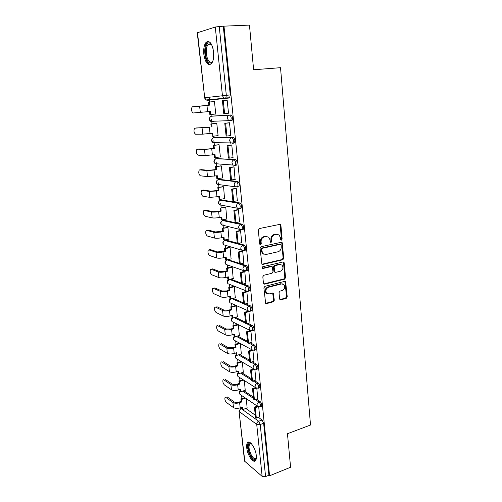 <?xml version="1.0" encoding="UTF-8"?>
<svg xmlns="http://www.w3.org/2000/svg" width="502" height="502" viewBox="0 0 502 502"><rect width="100%" height="100%" fill="white"/><g stroke="black" fill="none" stroke-linecap="round" stroke-linejoin="round"><path stroke-width="0.75" d="M281.434 240.132L282.124 239.071L280.919 225.454L280.492 224.589L279.696 224.394L259.333 228.554L258.31 230.098L259.647 243.947L260.538 244.681L261.247 243.602L261.078 241.82C261.059 239.253 262.144 237.609 264.328 236.888L266.035 236.524L268.733 237.214L270.038 239.887L270.484 242.24L271.074 242.391L271.777 241.318L271.613 239.548C271.601 237 272.674 235.375 274.82 234.666L276.495 234.308L279.099 234.961L280.423 237.653L280.58 239.41L281.434 240.132M280.806 239.937L281.415 238.902L280.21 225.304L279.708 224.388M259.892 244.487L260.563 243.42L260.394 241.638L261.078 241.82M270.434 242.196L271.08 241.142L270.917 239.372L271.613 239.548M239.404 263.299L227.983 259.785M237.289 243.087L225.919 240.113M242.485 229.514L243.288 229.351C244.054 227.237 243.658 225.511 242.102 224.174L223.829 220.165M240.22 208.393L241.104 208.23C241.908 206.04 241.518 204.295 239.943 202.984L221.708 199.934M237.879 186.964L238.889 186.794C239.73 184.529 239.347 182.759 237.747 181.473L219.562 179.415M236.091 165.271L236.637 165.039C237.515 162.692 237.139 160.897 235.52 159.642L217.385 158.601M232.652 143.346L234.352 142.951C235.269 140.522 234.905 138.696 233.254 137.473L215.182 137.492M230.255 120.919L232.031 120.53C232.984 118.014 232.627 116.157 230.958 114.964L212.948 116.069M213.62 51.901C212.139 43.392 209.648 40.185 206.153 42.268C204.138 44.722 203.36 48.732 203.831 54.291C205.293 62.706 207.784 65.881 211.304 63.823C213.287 61.439 214.059 57.466 213.62 51.901M256.29 455.552C255.675 448.23 249.695 439.576 247.53 442.689C246.758 443.661 246.501 445.374 246.746 447.822C247.354 454.975 253.246 463.729 255.505 460.623C256.258 459.669 256.522 457.981 256.29 455.552M279.601 298.866L279.928 299.594L280.8 299.807L286.265 298.351L287.238 296.845L285.6 281.566L284.76 281.358L264.899 286.36L263.895 287.903L265.64 303.371L266.556 303.603L273.308 301.802L274.293 300.278L273.37 293.287L272.486 293.068L269.135 293.934L266.731 293.319C265.188 290.746 265.778 288.725 268.501 287.251L281.566 283.937L283.843 284.496C285.418 287.037 284.86 289.058 282.162 290.558L280.009 291.116L279.03 292.635L279.601 298.866M223.974 26.148L249.463 25.1L253.617 69.753L280.524 67.688L310.518 425.018L287.464 433.722L290.583 467.249L269.568 475.783L223.974 26.148L219.236 26.524L226.32 95.28L225.743 98.147L207.464 100.312L206.717 99.873M282.839 259.754L283.818 258.241L282.099 242.479L281.283 242.278L261.084 246.708L260.067 248.252L261.9 264.215L262.791 264.441L282.839 259.754L282.13 259.547L283.115 258.034L281.791 243.131L281.346 242.265M284.239 262.954L285.538 277.675L284.565 279.187L264.686 284.163L263.782 283.931L263.437 283.178L262.822 276.797L263.826 275.253L271.996 273.27L272.994 271.745L272.235 266.738L271.369 266.518L262.835 268.539L262.213 268.382L262.665 266.757L283.034 261.956L283.862 262.157L284.239 262.954L283.53 262.741L284.835 277.443L285.538 277.675M245.848 408.484L255.267 415.16M258.373 417.369L262.1 420.005L258.687 421.234L260.224 424.51L265.589 476.593L262.144 476.379L244.556 461.137L239.04 411.213L244.857 461.671M209.133 97.225L209.447 100.099M209.447 100.118L209.654 102M211.016 114.512L211.21 116.313M211.518 119.143L212.026 123.806M213.375 136.193L213.545 137.749M213.865 140.692L214.367 145.291M215.697 157.565L215.841 158.87M216.174 161.926L216.669 166.463M217.993 178.618L218.106 179.697M218.452 182.86L218.941 187.334M220.252 199.376L220.34 200.223M220.698 203.486L221.181 207.903M222.48 219.832L222.543 220.46M222.913 223.823L223.384 228.184M224.67 240L224.714 240.408M225.26 245.39L225.561 248.176M227.393 264.993L227.707 267.892M229.496 284.345L229.822 287.332M231.585 303.497L231.911 306.502M233.637 322.384L233.97 325.409M235.67 341.027L235.996 344.058M237.672 359.419L237.998 362.463M239.642 377.567L239.975 380.61M241.594 395.476L241.926 398.519M269.568 475.783L268.921 475.237L265.589 476.593M229.226 98.003L207.464 100.312L206.008 99.948L229.678 97.764L223.792 98.003L222.436 95.675L215.276 27.045L219.236 26.524M197.512 32.63L204.697 97.739L197.248 32.787L215.276 27.045M214.862 114.092L215.778 114.029M214.869 114.13L215.785 114.067L214.436 101.454L213.513 101.548L214.436 101.454M227.519 113.257L228.504 113.182M227.519 113.289L228.51 113.226L227.161 100.143L226.176 100.249L227.161 100.149M230.217 135.622L230.813 135.622L229.489 122.739L228.51 122.864M217.404 135.691L218.1 135.684L216.77 123.254L215.86 123.36M232.721 157.666L233.079 157.684L231.773 144.996L230.801 145.065M219.914 156.963L220.384 156.988L219.073 144.733L218.163 144.783M230.085 143.133L230.989 143.014M235.061 179.383L234.032 166.915L233.06 166.94M222.267 177.94L222.637 177.984L221.344 165.905L220.434 165.898M237.32 200.787L236.254 188.507L235.281 188.482M224.538 198.623L223.578 186.775L222.668 186.713M239.523 221.878L238.437 209.786L237.471 209.71M226.76 219.01L225.787 207.339L224.877 207.232M241.688 242.661L240.596 230.744L239.63 230.625M228.943 239.115L227.958 227.619L227.048 227.456M243.815 263.142L242.723 251.402L241.757 251.238M231.083 258.938L230.098 247.612L229.194 247.398M245.905 283.335L244.813 271.758L243.853 271.557M233.198 278.478L232.213 267.321L231.309 267.064M247.963 303.233L246.877 291.825L245.924 291.58M235.275 297.755L234.296 286.755L233.392 286.454M249.99 322.849L248.917 311.604L247.957 311.322M237.32 316.768L236.354 305.925L235.451 305.574M239.341 335.518L238.381 324.832M251.985 342.188L250.918 331.107M241.33 354.017L240.395 343.613M253.956 361.258L252.908 350.402M243.294 372.264L242.384 362.218M255.894 380.064L254.872 369.503M245.227 390.274L244.355 380.572M257.808 398.607L256.811 388.366M243.84 390.732L253.378 397.088M256.39 399.09L260.224 401.644L259.007 402.064C260.381 403.614 260.814 405.189 260.3 406.789L259.816 406.946M241.788 372.741L251.464 378.759M254.357 380.56L258.323 383.032L257.093 383.434C258.486 384.959 258.919 386.546 258.379 388.197L257.865 388.36M239.692 354.506L249.525 360.185M252.28 361.779L256.397 364.151L255.154 364.54C256.566 366.046 256.993 367.646 256.434 369.34L255.888 369.51M237.546 336.033L247.555 341.347M250.153 342.728L254.439 345.006L253.19 345.376C254.621 346.863 255.041 348.476 254.458 350.22L253.88 350.39M235.344 317.302L245.56 322.246M247.969 323.413L252.456 325.585L251.195 325.936C252.644 327.404 253.064 329.036 252.45 330.837L251.841 331M233.072 298.32L243.539 302.875M245.71 303.823L250.448 305.887L249.174 306.22C250.642 307.663 251.056 309.314 250.416 311.171L249.776 311.334M230.719 279.074L241.481 283.228M243.37 283.956L248.408 285.902L247.122 286.222C248.609 287.64 249.023 289.303 248.352 291.223L247.674 291.386M240.916 263.807L246.338 265.627C247.85 267.014 248.252 268.702 247.549 270.678L246.846 270.842M238.325 243.376L244.236 245.051C245.773 246.413 246.168 248.12 245.434 250.165L244.687 250.329M259.691 416.898L258.725 406.965M247.135 408.038L246.3 398.688M261.04 406.526L261.517 406.363C262.031 404.763 261.605 403.194 260.224 401.644M259.101 387.952L259.609 387.782C260.149 386.138 259.722 384.557 258.323 383.032M257.137 369.121L257.67 368.951C258.235 367.257 257.808 365.657 256.397 364.151M255.141 350.019L255.706 349.85C256.296 348.099 255.876 346.487 254.439 345.006M253.115 330.649L253.711 330.473C254.326 328.678 253.912 327.047 252.456 325.585M251.056 310.995L251.69 310.826C252.33 308.968 251.916 307.324 250.448 305.887M248.967 291.066L249.632 290.896C250.31 288.983 249.902 287.313 248.408 285.902M215.433 142.706L215.904 142.913M212.955 121.246L213.595 121.584M268.921 475.237L263.638 423.274L262.1 420.005M223.296 26.355L230.267 94.903L229.678 97.764M277.474 234.258L276.495 234.308M270.917 239.372C270.904 236.831 271.971 235.206 274.123 234.497L275.793 234.145M267.089 236.48L266.035 236.524M260.394 241.638C260.375 239.077 261.46 237.433 263.644 236.718L265.345 236.354M261.944 264.253L282.13 259.547M281.082 245.051L280.229 244.33L262.508 248.245L261.799 249.325L261.981 251.195L263.205 253.767L265.997 254.489L278.07 251.753C280.198 251.025 281.252 249.4 281.245 246.896L281.082 245.051M280.097 244.292L279.52 244.148L280.097 244.292M264.083 254.326L262.521 253.566L261.297 250.994L261.115 249.13L261.824 248.051L279.52 244.148M263.795 283.944L283.862 278.949L284.835 277.443M271.513 266.493L270.678 266.298L262.151 268.319L262.835 268.539M280.367 271.237C283.115 269.725 283.661 267.673 281.998 265.081L279.758 264.523L275.152 265.621L274.155 267.146L274.908 272.14L275.767 272.354L280.367 271.237M280.718 264.479L279.758 264.523M274.211 271.915L274.908 272.14L274.211 271.915L273.854 271.143L273.464 266.926L274.456 265.401L279.062 264.309M283.53 262.741L283.141 261.937M282.639 283.894L281.566 283.937M267.233 293.695L266.047 293.055C264.51 290.489 265.1 288.468 267.817 286.993L280.869 283.693M265.627 303.359L272.617 301.526L273.603 300.001L272.693 293.036M279.903 299.568L285.569 298.088L286.535 296.575L284.904 281.333L285.6 281.566M192.435 106.807L209.616 105.138L192.04 107.02C191.13 109.681 191.5 111.67 193.144 112.988L210.3 111.469L210.639 114.55L215.778 113.992M210.639 114.55L209.855 114.607L209.516 111.551M208.826 105.213L208.487 102.113L214.442 101.523M223.258 100.607L222.411 100.695L223.767 113.634L224.614 113.577L223.258 100.607L227.168 100.218M224.614 113.577L228.498 113.151M209.616 105.138L209.278 102.038M212.904 60.918C211.643 63.271 210.175 63.691 208.499 62.16C203.806 58.037 204.791 41.007 209.71 43.028L211.731 44.803M211.543 44.54L210.351 43.743L208.299 44.339C205.268 47.037 205.914 58.514 209.215 61.451C210.338 62.518 211.405 62.568 212.421 61.589L212.76 61.194M208.55 41.471L207.188 42.281C203.435 45.638 204.239 59.845 208.324 63.497M256.346 457.981C255.254 460.547 253.46 459.932 250.956 456.142C247.75 450.965 247.16 442.582 250.078 443.084L251.257 443.561M251.32 443.63L249.695 443.944C248.39 446.661 249.023 450.539 251.59 455.584C253.397 458.439 254.897 459.343 256.083 458.295L256.353 457.88M248.754 442.118L248.415 442.431C246.802 445.789 247.58 450.595 250.762 456.851C252.399 459.537 253.924 460.855 255.336 460.792M196.364 127.96L194.456 128.349C193.584 130.915 193.96 132.879 195.585 134.229L202.764 134.16L212.672 133.206L213.005 136.243L218.094 135.603M213.005 136.243L212.214 136.243L211.894 133.3M194.889 128.129L209.359 127.276L196.458 127.947M211.204 126.987L210.871 123.938L216.776 123.31M216.77 123.254L210.871 123.938M229.489 122.745L224.777 123.297L226.107 136.042L226.954 136.042L225.624 123.266L229.496 122.814M226.954 136.042L230.807 135.553M224.777 123.297L225.624 123.266M211.995 126.968L211.656 123.906M198.685 148.968L196.84 149.364C196 151.849 196.382 153.781 197.989 155.162L205.167 155.545L215.007 154.622L215.333 157.615L220.378 156.894M215.333 157.615L214.542 157.572L214.235 154.729M197.299 149.15L204.477 149.408L211.725 148.824L213.551 148.448L206.058 149.188L198.855 148.943M213.551 148.448L213.218 145.442L219.079 144.783M231.039 143.07L230.55 143.139M218.608 144.727L213.218 145.442M231.384 144.99L227.099 145.561L228.41 158.117L229.257 158.161L227.946 145.58L231.786 145.065M229.257 158.161L233.072 157.609M227.099 145.561L227.946 145.58M214.335 148.473L214.009 145.461M200.969 169.682L199.194 170.084C198.384 172.487 198.773 174.395 200.361 175.8L207.533 176.616L217.303 175.725L217.63 178.681L222.624 177.884M217.63 178.681L216.839 178.587L216.544 175.844M199.677 169.877L206.855 170.567L214.059 170.065L215.86 169.594L208.424 170.329L201.22 169.645M215.86 169.594L215.534 166.633L221.344 165.949M220.723 165.855L215.534 166.633M236.637 165.039L234.741 165.472L233.041 165.02L231.98 163.024C231.955 161.293 232.683 160.226 234.158 159.837C235.783 161.098 236.153 162.899 235.287 165.24L215.226 163.69L214.197 161.795C214.159 160.138 214.862 159.128 216.287 158.757L235.52 159.642M233.486 166.871L229.389 167.492L230.682 179.86L231.529 179.954L230.236 167.561L234.039 166.984M231.529 179.954L235.306 179.346M229.389 167.492L230.236 167.561M216.644 169.67L216.324 166.702M203.222 190.107L201.509 190.509C200.737 192.831 201.133 194.713 202.695 196.15L209.867 197.386L219.569 196.527L219.889 199.438L224.846 198.566M219.889 199.438L219.104 199.3L218.816 196.658M202.024 190.308L209.196 191.425L216.362 190.992L218.922 190.559L218.138 190.44L210.752 191.168L203.555 190.051M218.138 190.44L217.818 187.522L223.585 186.8M222.888 186.675L217.818 187.522M235.626 188.426L231.648 189.097L232.922 201.277L233.763 201.427L232.495 189.216L236.26 188.576M233.763 201.427L237.509 200.756M231.648 189.097L232.495 189.216M218.922 190.559L218.602 187.629M205.45 210.25L203.799 210.645C203.053 212.892 203.454 214.749 204.998 216.211L212.17 217.868C213.89 218.144 216.255 218.025 219.274 217.517L221.809 217.033L222.116 219.901L227.029 218.96M222.116 219.901L221.332 219.719L221.056 217.178M204.339 210.451L211.511 211.988C213.231 212.239 215.603 212.12 218.627 211.618L221.162 211.147L220.378 210.984L213.049 211.706L205.858 210.175M220.378 210.984L220.064 208.11L225.787 207.364M225.047 207.2L220.064 208.11M237.772 209.654L233.876 210.382L235.124 222.386L235.971 222.574L234.716 210.545L238.45 209.855M235.971 222.574L239.68 221.846M233.876 210.382L234.716 210.545M221.162 211.147L220.849 208.261M207.652 230.111L206.058 230.5C205.343 232.677 205.745 234.509 207.27 235.996L214.436 238.048C216.155 238.4 218.508 238.306 221.501 237.766L224.011 237.245L224.319 240.075L229.182 239.065M224.319 240.075L223.534 239.856L223.264 237.402M206.617 230.318L213.789 232.257C215.502 232.589 217.862 232.489 220.861 231.949L223.377 231.447L222.593 231.24L215.314 231.949L208.123 230.023M222.593 231.24L222.279 228.404L227.958 227.632M227.193 227.431L222.279 228.404M239.9 230.575L236.065 231.353L237.302 243.181L238.143 243.42L236.906 231.566L240.602 230.813M238.143 243.42L241.82 242.635M236.065 231.353L236.906 231.566M223.377 231.447L223.064 228.605M209.823 249.701L208.28 250.071C207.596 252.186 208.004 253.993 209.51 255.505L216.676 257.953C218.389 258.379 220.729 258.304 223.691 257.727L226.182 257.175L226.484 259.967L231.309 258.888M226.484 259.967L225.699 259.703L225.442 257.338M208.87 249.908L216.036 252.242C217.749 252.644 220.089 252.562 223.064 251.998L225.555 251.458L224.77 251.213L217.548 251.916L210.357 249.588M224.77 251.213L224.469 248.408L225.254 248.653L230.104 247.612M229.314 247.373L224.469 248.408M242.002 251.188L238.224 252.017L239.441 263.675L240.282 263.958L239.065 252.274L242.73 251.471M240.282 263.958L243.928 263.117M238.224 252.017L239.065 252.274M225.555 251.458L225.254 248.653M211.969 269.028L210.476 269.379C209.817 271.425 210.231 273.22 211.725 274.751L218.878 277.575C220.591 278.07 222.913 278.02 225.856 277.411L228.322 276.828L228.623 279.576L233.405 278.428M228.623 279.576L227.839 279.275L227.588 277.004M211.091 269.229L218.244 271.946C219.958 272.423 222.286 272.36 225.235 271.764L227.707 271.187L226.923 270.898L224.457 271.475L219.744 271.595L212.566 268.89M226.923 270.898L226.622 268.137L227.406 268.419L232.2 267.315M231.416 267.039L226.622 268.137M244.085 271.5L240.351 272.385L241.55 283.868L242.391 284.195L241.192 272.686L244.819 271.827M242.391 284.195L246.005 283.31M240.351 272.385L241.192 272.686M227.707 271.187L227.406 268.419M213.25 288.273L212.647 288.418C212.013 290.407 212.434 292.177 213.902 293.733L221.056 296.927C222.762 297.491 225.072 297.46 227.99 296.826L230.431 296.205L230.725 298.916L235.469 297.705M230.725 298.916L229.947 298.571L229.709 296.387M213.275 288.286L220.428 291.373C222.135 291.919 224.45 291.882 227.375 291.254L229.828 290.645L229.044 290.319L226.597 290.922L221.915 291.003L214.743 287.928M229.044 290.319L228.749 287.596L229.527 287.916L234.277 286.749M233.486 286.429L228.749 287.596M246.137 291.524L242.447 292.459L243.633 303.779L244.468 304.149L243.288 292.798L246.884 291.888M244.468 304.149L248.051 303.208M242.447 292.459L243.288 292.798M229.828 290.645L229.527 287.916M215.358 307.055L214.787 307.199C214.178 309.125 214.599 310.882 216.055 312.464L223.202 316.009C224.902 316.643 227.199 316.63 230.092 315.965L232.514 315.312L232.809 317.992L237.509 316.718M232.809 317.992L232.024 317.609L231.798 315.507M215.433 307.086L222.581 310.531C224.287 311.146 226.59 311.127 229.489 310.468L231.918 309.828L231.14 309.464L228.711 310.104L224.055 310.148L216.889 306.709M231.14 309.464L230.845 306.778L231.623 307.142L236.316 305.913M235.532 305.555L230.845 306.778M248.164 311.265L244.518 312.244L245.679 323.407L246.52 323.815L245.352 312.627L248.923 311.667M246.52 323.815L250.071 322.824M244.518 312.244L245.352 312.627M231.918 309.828L231.623 307.142M217.441 325.578L216.895 325.729C216.312 327.599 216.738 329.331 218.175 330.937L225.316 334.834C227.011 335.537 229.295 335.537 232.169 334.847L234.572 334.163L234.854 336.798L239.517 335.468M234.854 336.798L234.076 336.384L233.857 334.363M217.567 325.635L224.708 329.431C226.408 330.109 228.692 330.109 231.573 329.425L233.982 328.754L233.198 328.352L230.794 329.023L226.17 329.023L219.004 325.24M233.198 328.352L232.909 325.704L233.687 326.099L238.337 324.813M237.553 324.417L232.909 325.704M250.109 330.743L246.551 331.753L247.706 342.753L248.54 343.205L247.392 332.173L250.925 331.169M248.54 343.205L252.06 342.169M246.551 331.753L247.392 332.173M233.982 328.754L233.687 326.099M219.499 343.857L218.979 344.008C218.42 345.822 218.847 347.541 220.265 349.166L227.4 353.402C229.094 354.167 231.366 354.186 234.214 353.464L236.593 352.755L236.881 355.353L241.506 353.966M236.881 355.353L236.103 354.901L235.89 352.962M219.669 343.933L226.804 348.068C228.498 348.815 230.769 348.834 233.625 348.118L236.015 347.415L235.237 346.976L232.846 347.679L228.253 347.648L221.093 343.519M235.237 346.976L234.949 344.366L235.727 344.799L240.182 343.5M239.398 343.067L234.949 344.366M251.897 349.982L248.565 350.986L249.695 361.835L250.529 362.318L249.4 351.444L252.882 350.396M250.529 362.318L254.018 361.239M248.565 350.986L249.4 351.444M236.015 347.415L235.727 344.799M221.526 361.892L221.037 362.036C220.497 363.806 220.93 365.506 222.336 367.15L229.458 371.718C231.152 372.54 233.405 372.584 236.229 371.838L238.594 371.097L238.87 373.664L243.457 372.214M238.87 373.664L238.099 373.174L237.892 371.317M221.74 361.986L228.868 366.46C230.562 367.269 232.821 367.301 235.651 366.56L238.017 365.832L237.239 365.356L234.88 366.083C232.972 366.586 231.447 366.56 230.305 366.014L223.158 361.559M237.239 365.356L236.963 362.777L237.741 363.247L241.945 361.955M241.161 361.49L236.963 362.777M253.698 368.951L250.542 369.949L251.665 380.648L252.493 381.169L251.376 370.445L254.533 369.447M252.493 381.169L255.951 380.045M250.542 369.949L251.376 370.445M238.017 365.832L237.741 363.247M223.528 379.688L223.064 379.832C222.549 381.551 222.988 383.239 224.369 384.902L231.491 389.784C233.179 390.675 235.419 390.732 238.224 389.96L240.565 389.188L240.841 391.723L245.39 390.217M240.841 391.723L240.063 391.196L239.868 389.414M223.785 379.807L230.907 384.601C232.595 385.467 234.842 385.523 237.647 384.758L240 383.992L239.222 383.484L236.875 384.243C234.986 384.758 233.474 384.727 232.332 384.143L225.191 379.361M239.222 383.484L238.946 380.943L239.724 381.445L243.708 380.165M242.93 379.663L238.946 380.943M255.462 387.669L252.5 388.648L253.604 399.197L254.432 399.755L253.328 389.182L256.24 388.215M254.432 399.755L257.859 398.588M252.5 388.648L253.328 389.182M240 383.992L239.724 381.445M225.511 397.245L225.072 397.396C224.576 399.065 225.015 400.74 226.383 402.422L233.493 407.618C235.174 408.565 237.408 408.634 240.188 407.837L242.51 407.04L242.78 409.538L247.291 407.982M242.78 409.538L242.008 408.986L241.82 407.279M225.806 397.389L232.922 402.497C234.603 403.426 236.837 403.495 239.623 402.704L241.951 401.914L241.173 401.374L238.852 402.158C236.975 402.692 235.469 402.648 234.334 402.02L227.199 396.931M241.173 401.374L240.904 398.864L241.675 399.404L245.472 398.124M244.694 397.59L240.904 398.864M257.2 406.131L254.426 407.091L255.512 417.501L256.34 418.091L255.254 407.662L257.965 406.72M256.34 418.091L259.741 416.88M254.426 407.091L255.254 407.662M241.951 401.914L241.675 399.404M281.415 238.902L282.124 239.071M260.563 243.42L261.247 243.602M271.08 241.142L271.777 241.318M227.538 264.987L225.982 264.441C224.469 262.734 224.714 261.291 226.703 260.092L227.287 259.942L245.039 265.922C246.551 267.315 246.959 269.003 246.256 270.98L245.547 271.143M228.535 259.659L227.287 259.942C225.919 260.406 225.247 261.41 225.272 262.96L225.982 264.441L243.671 270.641L242.949 269.097C242.93 267.472 243.627 266.418 245.039 265.922L246.338 265.627M225.599 245.359L223.879 244.85C222.304 243.125 222.543 241.657 224.589 240.439L242.93 245.334C244.461 246.702 244.857 248.408 244.129 250.448L243.37 250.611M226.408 240.012L225.147 240.27C223.767 240.715 223.095 241.726 223.12 243.294L223.879 244.85L241.6 250.134L240.822 248.509C240.797 246.858 241.5 245.804 242.93 245.334L244.236 245.051M222.449 220.503L240.784 224.432C242.34 225.774 242.73 227.5 241.97 229.615L239.498 229.32L238.657 227.613C238.638 225.944 239.347 224.883 240.784 224.432L242.102 224.174M224.256 220.083L222.976 220.328C221.589 220.754 220.905 221.758 220.936 223.352L221.752 224.984L223.302 225.36M220.328 200.229L238.613 203.222C240.188 204.54 240.571 206.291 239.774 208.474L237.371 208.204L236.467 206.404C236.442 204.716 237.157 203.655 238.613 203.222L239.943 202.984M222.066 199.871L220.78 200.097C219.38 200.505 218.69 201.515 218.721 203.122L219.606 204.841L220.936 205.092M218.182 179.666L236.404 181.693C237.998 182.979 238.381 184.755 237.546 187.02L235.218 186.769L234.239 184.88C234.214 183.167 234.936 182.107 236.404 181.693L237.747 181.473M219.845 179.365L218.552 179.578C217.134 179.967 216.444 180.977 216.475 182.602L217.429 184.41L218.608 184.567M216.017 158.814L217.598 158.569M213.821 137.667L231.886 137.648C233.53 138.878 233.894 140.704 232.984 143.133L230.832 142.938L229.684 140.842C229.659 139.079 230.393 138.019 231.886 137.648L233.254 137.473M215.314 137.473L213.99 137.642C212.553 137.987 211.85 139.004 211.882 140.673L212.999 142.668L214.586 143.083L213.921 142.687M211.599 116.219L229.571 115.121C231.24 116.313 231.604 118.171 230.65 120.687L228.598 120.524L227.356 118.309C227.324 116.527 228.065 115.466 229.571 115.121L230.958 114.964M212.999 116.062L211.662 116.213C210.212 116.539 209.503 117.556 209.535 119.25L210.746 121.352L212.264 121.735L211.555 121.315M241.951 408.446L241.236 408.691L258.687 421.234C257.363 421.856 256.704 422.897 256.717 424.372L239.341 411.684C239.322 410.272 239.95 409.274 241.236 408.691L240.527 408.691L239.04 411.213M262.144 476.379L256.717 424.372L260.224 424.51L263.638 423.274M204.427 97.777L206.008 99.948L204.697 97.739L230.267 94.903M242.654 391.121L253.516 398.393M255.179 399.504L259.007 402.064C257.677 402.673 257.018 403.715 257.03 405.202L257.476 406.319L260.3 406.789L261.517 406.363M240.596 373.118L251.596 379.995M253.14 380.962L257.093 383.434C255.75 384.024 255.085 385.072 255.104 386.578L255.581 387.745L258.379 388.197L259.609 387.782M238.494 354.87L249.645 361.34M251.05 362.155L255.154 364.54C253.805 365.111 253.133 366.165 253.146 367.684L253.661 368.907L256.434 369.34L257.67 368.951M236.335 336.378L247.668 342.427M248.917 343.092L253.19 345.376C251.822 345.934 251.151 346.989 251.169 348.526L251.715 349.806L254.458 350.22L255.706 349.85M234.12 317.634L245.666 323.25M246.714 323.759L251.195 325.936C249.82 326.482 249.136 327.536 249.155 329.099L249.739 330.435L252.45 330.837L253.711 330.473M231.842 298.634L249.174 306.22C247.787 306.747 247.097 307.801 247.116 309.383L247.743 310.788L250.416 311.171L251.69 310.826M229.477 279.369L247.122 286.222C245.723 286.73 245.032 287.784 245.051 289.384L245.723 290.859L248.352 291.223L249.632 290.896M245.723 271.124L243.671 270.641L247.549 270.678M215.239 159.203C213.488 160.703 213.488 162.196 215.226 163.69L216.87 164.123L216.274 163.765M243.476 250.642L241.6 250.134L245.434 250.165M247.568 291.398L228.052 283.768L227.4 282.356L228.937 279.501M229.458 284.333L228.052 283.768C226.653 282.193 226.829 280.794 228.586 279.564M249.419 311.359L230.104 302.832L229.496 301.482L230.631 298.872M231.372 303.396L230.104 302.832C228.805 301.388 228.912 300.039 230.437 298.79M251.257 331.025L232.131 321.631L231.56 320.345L232.552 317.866M233.267 322.202L232.131 321.631C230.92 320.295 230.983 319.002 232.313 317.747M253.071 350.409L234.133 340.187L233.599 338.957L234.472 336.591M235.149 340.745L234.133 340.187C233.003 338.932 233.022 337.689 234.196 336.447M254.878 369.503L236.109 358.491L235.607 357.317L236.379 355.065M237.019 359.03L236.109 358.491C235.043 357.298 235.043 356.094 236.097 354.876M256.666 388.328L238.061 376.556L237.59 375.427L238.281 373.287M238.877 377.077L238.061 376.556C237.032 375.364 237.032 374.166 238.073 372.961M258.442 406.89L239.994 394.377L239.548 393.304L240.163 391.265M240.722 394.879L239.994 394.377C238.99 393.191 238.996 391.999 240.025 390.813M274.123 234.497L274.82 234.666M263.644 236.718L264.328 236.888M280.21 225.304L280.919 225.454M262.107 264.228L262.791 264.441M281.791 243.131L282.5 243.307M283.115 258.034L283.818 258.241M261.824 248.051L262.508 248.245M261.115 249.13L261.799 249.325M261.297 250.994L261.981 251.195M283.862 278.949L284.565 279.187M264.002 283.912L264.686 284.163M270.678 266.298L271.369 266.518M274.456 265.401L275.152 265.621M273.464 266.926L274.155 267.146M273.854 271.143L274.544 271.369M267.817 286.993L268.501 287.251M273.019 293.758L273.709 294.021M273.603 300.001L274.293 300.278M272.617 301.526L273.308 301.802M265.878 303.321L266.556 303.603M285.249 282.08L285.952 282.319M286.535 296.575L287.238 296.845M285.569 298.088L286.265 298.351M280.103 299.537L280.8 299.807M206.956 105.407L207.652 111.751M199.614 106.135L200.323 112.454M213.664 57.04L213.055 48.594M213.62 51.919L213.752 53.689M209.359 127.276L210.049 133.526M202.061 127.928L202.764 134.16M211.725 148.824L212.402 154.986M204.477 149.408L205.167 155.545M214.059 170.065L214.73 176.133M206.855 170.567L207.533 176.616M216.362 190.992L217.015 196.972M209.196 191.425L209.867 197.386M218.627 211.618L219.274 217.517M211.511 211.988L212.17 217.868M280.549 225.373L280.48 224.582L279.783 224.438M220.861 231.949L221.501 237.766M213.789 232.257L214.436 238.048M223.064 251.998L223.691 257.727M216.036 252.242L216.676 257.953M225.235 271.764L225.856 277.411M218.244 271.946L218.878 277.575M227.375 291.254L227.99 296.826M220.428 291.373L221.056 296.927M229.489 310.468L230.092 315.965M222.581 310.531L223.202 316.009M231.573 329.425L232.169 334.847M224.708 329.431L225.316 334.834M233.625 348.118L234.214 353.464M226.804 348.068L227.4 353.402M235.651 366.56L236.229 371.838M228.868 366.46L229.458 371.718M237.647 384.758L238.224 389.96M230.907 384.601L231.491 389.784M239.623 402.704L240.188 407.837M232.922 402.497L233.493 407.618M232.031 120.53L210.746 121.352C208.92 119.997 208.788 118.497 210.344 116.847M234.352 142.951L212.999 142.668C211.216 141.25 211.154 139.757 212.804 138.182M238.889 186.794L235.218 186.769L217.429 184.41C215.722 182.841 215.797 181.347 217.661 179.929M241.104 208.23L237.371 208.204L219.606 204.841C217.931 203.191 218.081 201.697 220.058 200.361M243.288 229.351L239.498 229.32L221.752 224.984C220.114 223.246 220.34 221.752 222.43 220.51M241.92 408.208L240.929 408.546M281.39 242.303L282.099 242.479M262.521 253.566L263.205 253.767M283.153 261.95L283.862 262.157M266.047 293.055L266.731 293.319M272.705 293.036L273.37 293.287M211.154 44.189L208.299 44.339M210.351 43.743L209.71 43.028M251.056 443.435L249.695 443.944M250.774 443.492L250.078 443.084"/></g></svg>
